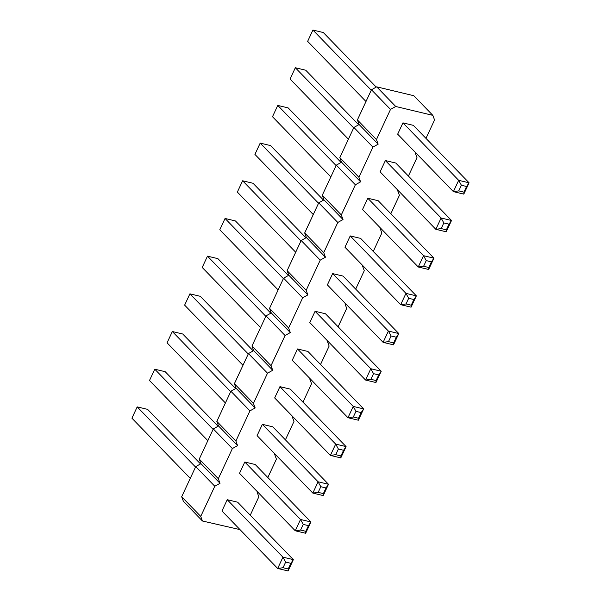 <?xml version="1.0" encoding="UTF-8"?>
<svg xmlns="http://www.w3.org/2000/svg" width="601" height="601" viewBox="0 0 601 601"><rect width="100%" height="100%" fill="white"/><g stroke="black" fill="none" stroke-linecap="round" stroke-linejoin="round"><path stroke-width="0.9" d="M432.848 115.362L413.796 95.717L376.684 86.837L395.736 106.482L432.848 115.362L434.561 119.96L425.974 138.373M415.734 152.789L415.276 153.045L416.989 157.642L408.402 176.055M398.162 190.472L397.704 190.727L399.417 195.325L390.83 213.738M380.591 228.155L380.132 228.41L381.845 233.008L373.259 251.421M363.019 265.837L362.561 266.093L364.274 270.69L355.687 289.104M345.44 303.52L344.989 303.775L346.702 308.373L338.115 326.794M327.868 341.21L327.417 341.458L329.13 346.063L320.543 364.476M310.296 378.893L309.846 379.148L311.558 383.746L302.972 402.159M292.725 416.576L292.274 416.831L293.987 421.429L285.4 439.842M275.153 454.258L274.702 454.514L276.415 459.111L267.828 477.525M257.581 491.941L257.13 492.196L258.843 496.794L250.256 515.207M240.009 529.624L202.447 520.999L200.734 516.402L214.79 486.254L220.019 483.317L218.306 478.712L232.362 448.571L237.59 445.626L235.877 441.029L249.933 410.881L255.162 407.944L253.449 403.346L267.513 373.198L272.734 370.261L271.021 365.663L285.084 335.516L290.306 332.578L288.593 327.981L302.656 297.833L307.877 294.896L306.164 290.298L320.228 260.15L325.449 257.213L323.736 252.615L337.8 222.468L343.021 219.53L341.308 214.933L355.371 184.785L360.592 181.848L358.887 177.25L372.943 147.102L378.164 144.165L376.459 139.567L390.515 109.42L395.736 106.482M428.663 269.481L428.806 267.505L431.443 261.856L433.937 258.175L428.663 269.481L418.258 266.994L362.523 209.539L367.797 198.232L378.202 200.719L433.937 258.175L423.532 255.688L367.797 198.232M446.235 231.798L446.378 229.822L449.015 224.173L451.509 220.492L446.235 231.798L435.83 229.312L380.095 171.856L385.369 160.55L395.774 163.036L451.509 220.492L441.104 218.005L385.369 160.55M350.225 235.915L360.63 238.402L416.365 295.865L405.96 293.371L350.225 235.915L344.951 247.221L400.687 304.677L405.96 293.371L408.672 298.291L413.871 299.538L416.365 295.865L411.092 307.164L400.687 304.677L406.036 303.948L408.672 298.291M375.948 382.536L376.091 380.561L378.728 374.904L381.222 371.23L375.948 382.536L365.543 380.042L309.808 322.587L315.082 311.28L325.487 313.775L381.222 371.23L370.817 368.736L315.082 311.28M332.654 273.598L343.058 276.092L398.794 333.547L388.389 331.053L332.654 273.598L327.38 284.904L383.115 342.36L388.389 331.053L391.101 335.974L388.464 341.631L383.115 342.36L393.52 344.846L398.794 333.547L396.299 337.221L391.101 335.974M262.367 424.329L272.771 426.823L328.507 484.278L318.094 481.792L262.367 424.329L257.093 435.635L312.828 493.09L318.094 481.792L320.814 486.712L318.177 492.362L312.828 493.09L323.233 495.585L328.507 484.278L326.012 487.952L320.814 486.712M340.805 457.902L340.947 455.926L343.584 450.269L346.078 446.596L340.805 457.902L330.4 455.408L274.665 397.952L279.938 386.646L290.343 389.14L346.078 446.596L335.674 444.101L279.938 386.646M358.376 420.219L358.519 418.243L361.156 412.587L363.65 408.913L358.376 420.219L347.971 417.725L292.236 360.269L297.51 348.963L307.915 351.457L363.65 408.913L353.245 406.419L297.51 348.963M402.94 122.867L413.345 125.354L469.08 182.809L458.676 180.323L402.94 122.867L397.667 134.173L453.402 191.629L458.676 180.323L461.388 185.243L458.751 190.893L453.402 191.629L463.807 194.115L469.08 182.809L466.586 186.49L461.388 185.243M244.795 462.011L255.2 464.505L310.927 521.961L300.523 519.474L244.795 462.011L239.521 473.318L295.256 530.773L300.523 519.474L303.235 524.395L300.605 530.044L295.256 530.773L305.661 533.267L310.927 521.961L308.441 525.642L303.235 524.395M288.089 570.95L288.232 568.974L290.869 563.325L293.356 559.644L288.089 570.95L277.685 568.463L221.949 511L227.223 499.701L237.628 502.188L293.356 559.644L282.951 557.157L227.223 499.701M202.447 520.999L183.395 501.354L181.682 496.757L195.738 466.609L200.967 463.672L199.254 459.074L213.31 428.926L218.539 425.989L216.826 421.391L230.882 391.243L236.11 388.306L234.398 383.708L248.453 353.561L253.682 350.623L251.969 346.018L266.025 315.878L271.254 312.933L269.541 308.336L283.597 278.188L288.826 275.25L287.113 270.653L301.169 240.505L306.397 237.568L304.684 232.97L318.74 202.822L323.969 199.885L322.256 195.287L336.312 165.14L341.541 162.202L339.828 157.605L353.884 127.457L359.113 124.52L357.4 119.922L371.463 89.774L376.684 86.837M390.515 109.42L371.463 89.774M376.459 139.567L357.4 119.922M378.164 144.165L359.113 124.52M372.943 147.102L353.884 127.457M358.887 177.25L339.828 157.605M360.592 181.848L341.541 162.202M355.371 184.785L336.312 165.14M341.308 214.933L322.256 195.287M343.021 219.53L323.969 199.885M337.8 222.468L318.74 202.822M323.736 252.615L304.684 232.97M325.449 257.213L306.397 237.568M320.228 260.15L301.169 240.505M306.164 290.298L287.113 270.653M307.877 294.896L288.826 275.25M302.656 297.833L283.597 278.188M288.593 327.981L269.541 308.336M290.306 332.578L271.254 312.933M285.084 335.516L266.025 315.878M271.021 365.663L251.969 346.018M272.734 370.261L253.682 350.623M267.513 373.198L248.453 353.561M253.449 403.346L234.398 383.708M255.162 407.944L236.11 388.306M249.933 410.881L230.882 391.243M235.877 441.029L216.826 421.391M237.59 445.626L218.539 425.989M232.362 448.571L213.31 428.926M218.306 478.712L199.254 459.074M220.019 483.317L200.967 463.672M214.79 486.254L195.738 466.609M200.734 516.402L181.682 496.757M418.258 266.994L423.532 255.688L426.244 260.609L423.607 266.266L418.258 266.994M435.83 229.312L441.104 218.005L443.816 222.926L441.179 228.583L435.83 229.312M365.543 380.042L370.817 368.736L373.529 373.657L370.892 379.314L365.543 380.042M330.4 455.408L335.674 444.101L338.386 449.03L335.749 454.679L330.4 455.408M347.971 417.725L353.245 406.419L355.957 411.347L353.32 416.996L347.971 417.725M277.685 568.463L282.951 557.157L285.663 562.078L283.033 567.727L277.685 568.463M330.843 176.874L272.493 116.722L277.767 105.415L336.117 165.568M341.09 162.458L288.172 107.91L277.767 105.415M348.415 139.192L290.073 79.039L295.339 67.733L353.688 127.885M358.662 124.775L305.744 70.227L295.339 67.733M318.545 203.251L260.195 143.098L270.6 145.592L323.518 200.141M313.271 214.557L254.922 154.404L260.195 143.098M278.128 289.922L219.778 229.77L225.052 218.464L283.402 278.616M288.375 275.506L235.457 220.958L225.052 218.464M295.7 252.24L237.35 192.087L242.624 180.781L300.973 240.933M305.947 237.823L253.029 183.275L242.624 180.781M225.413 402.97L167.063 342.825L172.337 331.519L230.686 391.672M235.652 388.562L182.742 334.006L172.337 331.519M242.984 365.288L184.635 305.135L189.908 293.836L248.258 353.989M253.224 350.871L200.313 296.323L189.908 293.836M260.556 327.605L202.206 267.453L207.48 256.154L265.83 316.306M270.803 313.189L217.885 258.64L207.48 256.154M365.986 101.509L307.644 41.356L312.911 30.05L371.26 90.203M376.234 87.092L323.315 32.537L312.911 30.05M207.841 440.661L149.491 380.508L154.765 369.202L213.115 429.354M218.08 426.244L165.17 371.688L154.765 369.202M190.269 478.343L131.919 418.191L137.193 406.885L195.543 467.037M200.509 463.927L147.598 409.371L137.193 406.885M431.443 261.856L426.244 260.609M428.806 267.505L423.607 266.266M449.015 224.173L443.816 222.926M446.378 229.822L441.179 228.583M411.092 307.164L411.234 305.188L413.871 299.538M411.234 305.188L406.036 303.948M378.728 374.904L373.529 373.657M376.091 380.561L370.892 379.314M393.52 344.846L393.663 342.878L388.464 341.631M393.663 342.878L396.299 337.221M323.233 495.585L323.376 493.609L318.177 492.362M323.376 493.609L326.012 487.952M343.584 450.269L338.386 449.03M340.947 455.926L335.749 454.679M361.156 412.587L355.957 411.347M358.519 418.243L353.32 416.996M463.807 194.115L463.957 192.14L458.751 190.893M463.957 192.14L466.586 186.49M305.661 533.267L305.804 531.292L300.605 530.044M305.804 531.292L308.441 525.642M290.869 563.325L285.663 562.078M288.232 568.974L283.033 567.727"/></g></svg>
